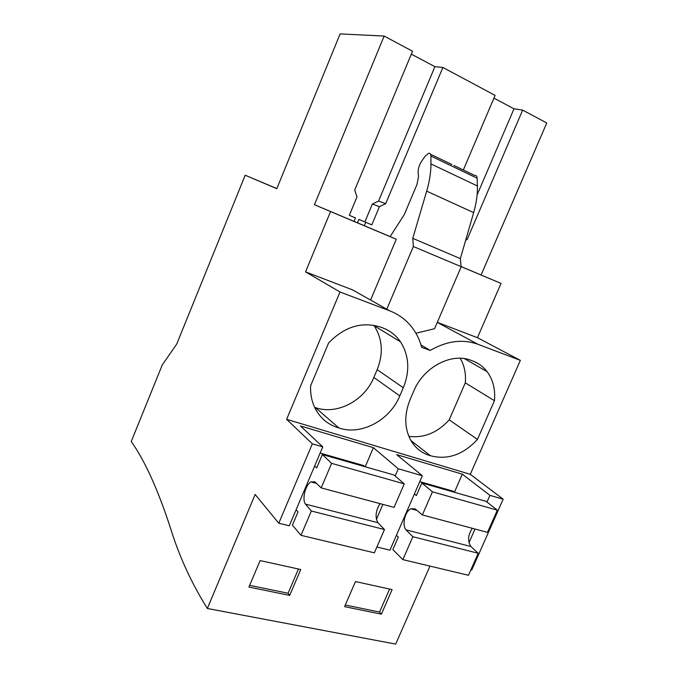 <?xml version="1.0" encoding="UTF-8"?>
<svg xmlns="http://www.w3.org/2000/svg" width="678" height="678" viewBox="0 0 678 678"><rect width="100%" height="100%" fill="white"/><g stroke="black" fill="none" stroke-linecap="round" stroke-linejoin="round"><path stroke-width="1.02" d="M370.578 300.04L396.257 239.249L330.567 211.561L305.532 271.87L352.653 289.913L365.467 297.15M305.532 271.87L340.009 291.998L389.697 310.838C399.401 314.609 407.249 320.686 413.249 329.076C417.114 334.551 419.919 340.636 421.682 347.331L430.208 350.441C446.751 340.898 462.65 338.847 477.905 344.271L520.357 360.365L470.286 474.32L286.633 419.335L312.338 443.836L278.777 523.238L255.14 494.474L207.349 608.48C191.527 583.182 179.289 556.562 170.661 528.628C157.999 489.669 144.855 460.642 131.235 441.539L162.279 364.883L176.678 344.153L245.19 175.221L276.802 188.679L340.11 33.9L384.155 36.07L314.456 204.705L330.567 211.561M340.009 291.998L286.633 419.335M461.091 266.53L501.017 283.421L461.099 266.59M390.13 236.605L354.026 221.359M384.155 36.07L412.529 51.24L354.696 190.077L357.001 196.874L349.314 215.316L355.467 217.918L354.018 221.384L314.456 204.705M396.257 239.249L390.113 236.639L404.224 214.706L416.953 184.552L418.462 177.085L418.14 172.365C418.038 168.636 419.284 164.813 421.869 160.898L425.25 156.067L428.589 153.321C430.038 153.092 430.81 153.999 430.903 156.05L430.954 163.932C430.971 172.229 429.547 181.297 426.682 191.145L412.766 238.342L413.368 246.529L386.782 309.185M408.834 436.335C423.936 438.268 437.395 432.776 449.209 419.86L477.456 439.412C463.218 454.777 447.548 460.209 430.445 455.726C422.411 453.455 416.097 448.726 411.495 441.531C404.342 429.182 403.91 415.122 410.182 399.359L413.673 391.24C423.691 366.705 452.192 352.06 471.778 360.628C477.998 362.772 483.109 366.459 487.109 371.671C493.033 379.756 495.474 389.435 494.431 400.706L465.303 382.85C466.108 373.671 464.405 365.467 460.201 358.247M477.456 439.412L494.431 400.706M338.881 427.954L315.414 407.605C336.864 415.334 364.417 400.757 373.849 377.46L399.8 395.91C389.833 420.326 361.128 435.818 338.881 427.954C328.694 425.038 320.957 418.851 315.668 409.402C311.905 402.334 310.227 394.452 310.634 385.748L328.635 342.915C344.958 326.279 362.594 321.126 381.561 327.44C389.46 330.203 395.774 334.991 400.503 341.831C409.114 355.569 410.046 370.874 403.308 387.74L377.171 369.663C383.536 353.569 382.519 338.924 374.12 325.72L373.798 325.262M399.8 395.91L403.308 387.74M421.021 344.983L430.208 350.441M415.928 333.237L434.556 328.711L461.21 266.691L413.368 246.529M276.836 188.577L245.19 175.221M411.326 54.13L434.895 66.681L378.553 201.078L372.383 204.01L364.883 221.918M463.328 169.992L495.11 95.386L442.887 67.469L434.895 66.681M493.948 98.124L514 108.811L477.109 194.95M481.109 274.971L546.765 122.989L522.662 110.107L514 108.811M419.758 481.626L452.989 491.135L454.404 492.279L462.303 474.176L396.681 454.624L422.318 475.744L398.274 468.769L373.4 447.683L300.473 425.954L322.762 446.861L312.338 443.836M462.303 474.176L489.931 495.364L503.152 499.203L471.752 569.986L470.905 569.774M470.286 474.32L503.152 499.203M278.777 523.238L289.311 525.789L322.762 446.861M422.318 475.744L389.96 550.172L376.892 547.002M429.971 566.096L395.698 644.1L207.349 608.48M355.467 581.555L344.61 606.649L381.392 614.175L392.113 589.614L355.467 581.555M260.115 560.587L248.928 587.072L289.692 595.411L300.744 569.52L260.115 560.587M357.476 222.816L358.891 219.418L365.764 222.291L364.323 225.732M442.887 67.469L385.68 203.688L379.434 206.663L371.807 224.85L365.764 222.291M453.955 165.5L474.668 175.433C476.176 175.255 477.007 176.178 477.159 178.204L477.414 185.967C477.651 194.145 476.397 203.027 473.659 212.621L460.362 258.623L412.766 238.342M460.362 258.623L461.099 266.649L413.266 246.487M373.849 377.46L377.171 369.663M385.68 203.688L378.553 201.078M376.409 519.373L382.884 504.398M395.155 475.998L398.274 468.769M365.213 466.778L373.4 447.683M289.692 595.411L288.099 593.258L298.439 569.011M288.099 593.258L249.657 585.351M379.434 206.663L372.383 204.01M501.017 283.421L477.448 337.703L520.357 360.365M522.662 110.107L467.142 239.478L465.684 240.198M437.302 322.33L477.448 337.703M468.981 542.731L475.041 529.035M486.965 502.067L489.931 495.364M467.142 239.478L466.015 239.054M410.902 440.539L430.445 455.726M449.209 419.86L465.303 382.85M381.392 614.175L379.553 612.065L389.587 589.063M379.553 612.065L345.314 605.022M296.116 509.737L298.032 511.915L292.413 525.17L300.998 535.332L311.338 511.017L305.456 504.11C301.795 499.457 305.456 484.745 310.948 481.88L314.906 481.855L321.169 487.897L394.062 507.381L404.249 483.872L394.011 475.007L322.372 454.531L331.61 463.354L321.169 487.897M314.677 465.939L316.685 467.93L322.372 454.531M380.087 503.652C375.663 510.593 374.926 516.933 377.883 522.67L384.46 529.535L374.366 552.833L300.998 535.332M320.118 453.09L363.662 465.557L364.925 466.693M305.456 504.11L377.883 522.67M331.61 463.354L404.249 483.872M311.338 511.017L384.46 529.535M396.444 535.256L398.317 537.078L392.876 549.578L402.859 559.63L412.851 536.722L406.029 529.882C401.766 525.272 404.961 511.288 410.826 508.763L415.165 508.898L422.352 514.949L487.499 532.366L497.338 510.17L485.999 501.305L421.852 482.973L432.437 491.838L422.352 514.949M414.419 493.923L416.351 495.601L421.852 482.973M472.371 528.323C467.939 534.832 467.439 540.891 470.871 546.493L478.219 553.273L468.464 575.283L402.859 559.63M406.029 529.882L470.871 546.493M432.437 491.838L497.338 510.17M412.851 536.722L478.219 553.273M389.697 310.838L352.653 289.913M477.159 178.204L430.903 156.05M477.414 185.967L430.954 163.932M473.659 212.621L426.682 191.145M437.268 322.397L477.905 344.271M451.938 164.525L430.538 154.262M374.12 325.72L400.503 341.831M464.388 358.628L487.109 371.671M310.948 481.88L316.482 483.372M410.826 508.763L416.978 510.415"/></g></svg>
